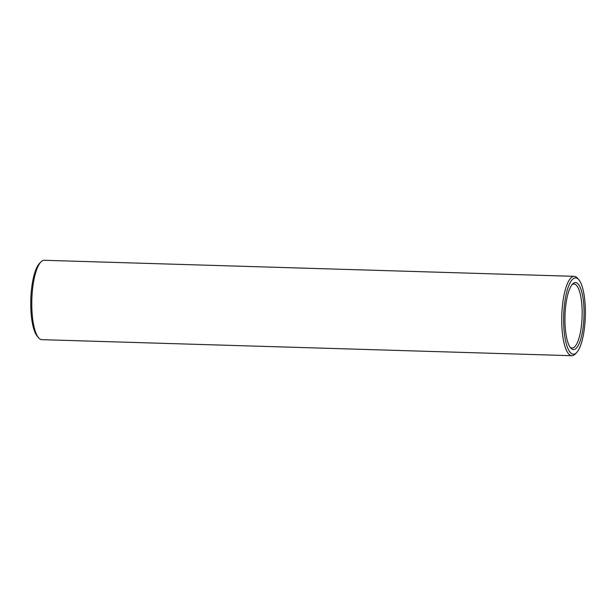 <?xml version="1.0" encoding="UTF-8"?>
<svg xmlns="http://www.w3.org/2000/svg" width="616" height="616" viewBox="0 0 616 616"><rect width="100%" height="100%" fill="white"/><g stroke="black" fill="none" stroke-linecap="round" stroke-linejoin="round"><path stroke-width="0.92" d="M583.899 306.937A33.549 9.509 -88.3 0 1 580.434 340.163A33.549 9.509 -88.3 0 1 570.716 348.017A33.549 9.509 -88.3 0 1 564.988 315.777A33.549 9.509 -88.3 0 1 572.657 283.945A33.549 9.509 -88.3 0 1 583.899 306.937M585.2 305.675A38.184 10.819 -88.3 0 1 576.584 352.622A38.184 10.819 -88.3 0 1 563.678 315.738A38.184 10.819 -88.3 0 1 578.794 279.702A38.184 10.819 -88.3 0 1 585.2 305.675M571.964 284.754A32.024 9.078 -88.3 0 1 573.997 284.014A32.024 9.078 -88.3 0 1 582.012 307.307A32.024 9.078 -88.3 0 1 572.064 348.025A32.024 9.078 -88.3 0 1 570.07 347.17M576.584 352.622L575.205 354.038A39.709 11.257 -88.3 0 1 571.833 355.709A39.709 11.257 -88.3 0 1 561.784 315.685A39.709 11.257 -88.3 0 1 574.235 276.33A39.709 11.257 -88.3 0 1 577.5 278.209L578.794 279.702M571.833 355.709L41.88 339.67A39.709 11.257 -88.3 0 1 38.608 337.791A39.709 11.257 -88.3 0 1 31.832 299.638A39.709 11.257 -88.3 0 1 40.902 261.962A39.709 11.257 -88.3 0 1 44.283 260.291L574.235 276.33M38.608 337.791L37.314 336.298A38.184 10.819 -88.3 0 1 30.8 299.607A38.184 10.819 -88.3 0 1 39.524 263.379L40.902 261.962"/></g></svg>
